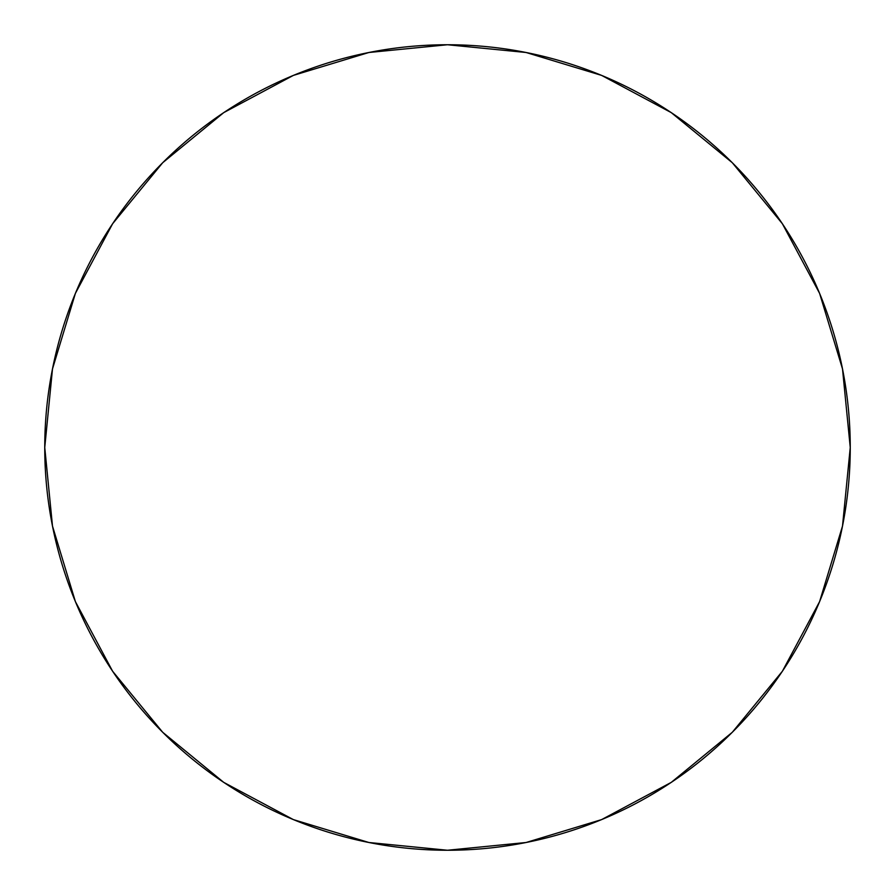 <?xml version="1.0" encoding="UTF-8"?>
<svg xmlns="http://www.w3.org/2000/svg" width="895" height="895" viewBox="0 0 895 895"><rect width="100%" height="100%" fill="white"/><g stroke="black" fill="none" stroke-linecap="round" stroke-linejoin="round"><path stroke-width="1.34" d="M532.212 53.756L530.88 53.476M364.187 53.454L373.64 51.586M532.984 53.924L520.208 51.362M344.676 58.097A402.75 402.75 0 0 0 447.5 850.25A402.75 402.75 0 0 1 44.75 447.5A402.75 402.75 0 0 1 447.5 44.75A402.75 402.75 0 0 1 850.25 447.5A402.75 402.75 0 0 1 447.5 850.25A402.75 402.75 0 0 0 550.324 58.097M374.748 51.373L362.027 53.924M782.375 671.261L732.289 732.289L782.375 671.261L819.596 601.63L842.508 526.07L850.25 447.5L842.508 368.93L819.596 293.37L782.375 223.739L732.289 162.711L671.261 112.625L732.289 162.711L782.297 223.638M112.625 223.739L162.711 162.711L112.625 223.739L75.404 293.37L52.492 368.93L44.75 447.5L52.492 526.07L75.404 601.63L112.625 671.261L162.711 732.289L223.739 782.375L293.37 819.596L368.93 842.508L447.5 850.25L526.07 842.508L601.63 819.596L671.261 782.375L732.289 732.289L671.362 782.297M162.711 732.289L112.703 671.362M671.261 112.625L601.63 75.404L526.07 52.492L447.5 44.75L368.93 52.492L293.37 75.404L223.739 112.625L162.711 162.711L223.638 112.703M373.584 51.597L362.799 53.756"/></g></svg>
